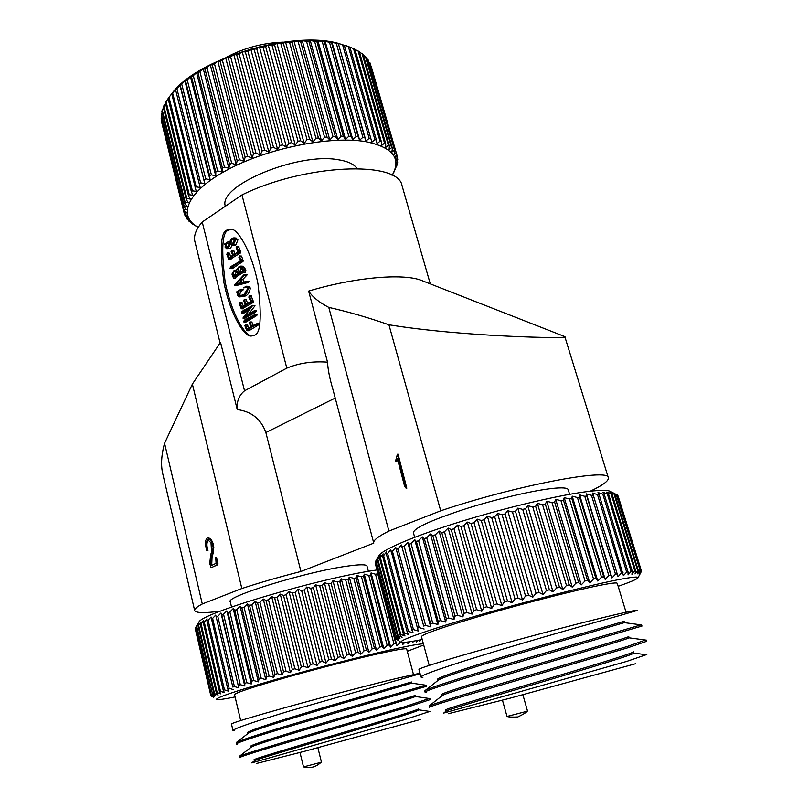<?xml version="1.0" encoding="UTF-8"?>
<svg xmlns="http://www.w3.org/2000/svg" width="808" height="808" viewBox="0 0 808 808"><rect width="100%" height="100%" fill="white"/><g stroke="black" fill="none" stroke-linecap="round" stroke-linejoin="round"><path stroke-width="1.21" d="M220.301 611.171C204.626 613.221 196.091 613.05 194.698 610.666C194.152 609.192 196.687 606.96 202.293 603.97L164.569 443.279C161.307 455.207 160.731 465.499 162.842 474.144L194.627 610.383M335.219 398.051L265.862 432.533C261.105 419.16 251.561 411.504 237.239 409.555C236.562 401.566 238.996 395.324 244.531 390.799L202.232 222.008C195.758 229.563 193.354 236.269 195.041 242.137L220.089 342.956M237.239 409.555L220.534 342.339L192.385 384.093L241.844 588.517C259.802 582.629 279.487 576.942 300.93 571.468L373.781 543.148C372.821 540.633 377.871 536.603 388.911 531.058L440.714 510.808C514.443 485.82 609.232 467.771 608.303 477.669C609.091 480.629 603.061 485.154 590.204 491.234M164.569 443.279L192.385 384.093M202.293 603.97L241.844 588.517M561.873 335.441L564.863 336.744C570.509 338.996 461.469 336.704 388.921 324.776L440.714 510.808M388.921 324.776C368.266 317.564 348.218 311.777 328.785 307.394L388.911 531.058M397.385 454.268L398.081 454.217L406.808 488.204L405.697 487.83L404.414 485.578L397.334 458.479L396.021 461.59L395.637 460.792L397.385 454.268L406.111 488.274M397.597 459.459L396.728 461.54L396.021 461.59M328.785 307.394C319.433 302.576 312.716 297.142 308.626 291.092L327.543 362.166C327.897 369.468 329.714 378.629 332.977 389.628L373.68 542.784M265.862 432.533L300.93 571.468M208.585 539.734L207.878 539.815C206.05 542.037 205.737 545.117 206.929 549.076L206.828 550.743L207.525 550.662L207.626 548.986C206.434 545.036 206.757 541.946 208.585 539.734L208.616 539.734M211.696 565.408L212.12 555.621L213.191 553.631L213.797 547.228C213.221 542.239 211.484 539.098 208.575 537.825L208.141 537.906M217.988 563.166L216.413 557.268L215.716 557.358L217.281 563.257L217.988 563.166L217.443 564.883L211.565 567.509M402.283 186.517L402.051 185.719C398.506 160.327 304.727 163.923 241.976 194.93L286.81 368.145C299.111 363.055 312.686 361.065 327.543 362.166M308.626 291.092C353.793 277.548 401.263 273.245 420.473 280.033L424.149 281.477M405.414 481.134L404.717 481.194M244.531 390.799L286.81 368.145M206.929 549.076L207.626 548.986M207.252 550.561L207.949 550.48M206.828 550.743L205.838 546.582C204.858 542.693 205.383 539.835 207.393 538.007L207.868 537.906C210.787 539.188 212.524 542.32 213.1 547.309L213.797 547.228M213.1 547.309L212.484 553.722L213.191 553.631M212.484 553.722L211.413 555.712L212.12 555.621M211.413 555.712L210.646 563.802L211.353 563.711M210.646 563.802L211.04 565.711L216.089 563.317L215.716 557.358M217.281 563.257L216.746 564.974L217.443 564.883M216.746 564.974L211.807 567.479M211.11 567.57L209.747 563.59L210.726 554.268L211.625 552.601L211.009 542.804L207.878 539.815M202.232 222.008L241.976 194.93M227.24 230.028L230.916 229.189C236.623 228.018 251.217 249.005 257.994 284.022C261.933 317.453 260.62 334.542 254.045 335.29L251.096 335.966C245.511 337.552 230.967 317.514 223.887 282.467C219.624 248.753 220.746 231.27 227.24 230.028M231.361 229.27L228.654 230.159C222.271 231.351 221.079 248.44 225.078 281.436C231.785 315.918 246.288 337.037 252.066 335.946M247.036 287.315L243.279 287.88L246.46 286.234L248.581 286.345L250.298 287.991C249.783 292.668 247.662 295.496 243.925 296.475L239.511 296.889M237.532 292.344L236.633 291.92L241.178 289.133L243.42 289.739C241.42 290.405 240.218 292.011 239.825 294.556L240.764 296.001M241.713 302.404L243.309 305.919M246.137 299.869L247.703 303.293M251.278 296.051L253.51 302.313L243.925 307.767L243.359 308.828L241.471 308.565M248.945 309.757L243.824 313.181L241.501 312.969L242.117 311.312L252.783 305.323L244.874 316.12L254.278 310.747L253.369 312.221L242.925 318.079L250.854 307.293L241.925 312.868L244.036 312.938M252.783 305.323L255.005 305.798L248.854 313.767M254.278 310.747L256.389 310.827L255.48 312.292L245.046 318.14L242.925 318.079M257.358 314.332L256.742 315.554L245.965 322.079L243.642 321.897L244.359 320.16L255.51 314.261L254.621 315.484L244.117 321.736L246.228 321.796M247.298 324.614L248.904 328.099M251.783 322.15L253.358 325.513M259.307 323.392L258.681 324.796L248.925 330.755L246.945 330.603M245.208 274.468L247.228 274.76L242.814 279.467L243.996 282.022M246.935 281.265L249.005 281.376L248.652 281.952L247.349 282.861L245.329 282.739M246.804 282.83L236.633 285.466L234.431 284.992L243.784 274.952L247.258 274.488M240.845 266.095L239.006 266.66L236.714 270.135L234.189 270.326L231.967 274.134L233.502 278.114L233.946 276.841L242.945 271.225L243.228 272.144L243.774 270.498L240.845 266.095L242.956 266.236L244.743 267.993L245.895 270.63L245.339 272.276L243.37 271.993M243.743 272.175L236.057 276.972L235.613 278.235L233.502 278.114M241.531 256.096L239.431 255.944L241.552 256.096L243.299 261.105L232.26 268.7L229.967 268.478L230.603 266.761L240.41 260.994L238.926 257.489L239.421 255.944L241.178 260.954L230.3 268.408L232.411 268.549M229.25 253.278L230.755 256.591M233.603 250.601L235.067 253.823M238.643 246.632L240.824 252.783L231.411 258.53L230.856 259.61L228.957 259.287M234.714 239.198L230.563 248.329L226.796 248.692M229.765 242.703L227.765 246.793L228.119 247.511M236.007 238.047L237.916 239.875L235.936 244.854L235.067 245.541L232.946 245.369L235.168 240.168L233.876 238.764L232.098 239.34L228.442 248.167L226.594 248.672L225.058 247.107L225.573 243.996L224.442 244.137L228.624 241.4L226.987 243.036L225.654 246.632L226.826 247.834L229.31 246.42L229.745 243.107C229.987 240.249 231.118 238.542 233.128 237.976L234.118 237.885L235.805 239.693L232.946 245.369M243.925 296.475L239.208 296.879L237.198 295.001L237.774 291.87L236.734 292.304M250.298 287.991L248.187 287.88C247.672 292.567 245.541 295.395 241.814 296.374M246.46 286.234L248.187 287.88M246.329 287.567L243.279 287.88M239.825 294.556L237.703 294.455L239.41 296.132L244.319 294.163L247.713 288.597L246.218 286.941L244.218 287.456M243.42 289.739L241.299 289.628C239.309 290.294 238.108 291.9 237.703 294.455M241.996 302.414L239.875 302.323L240.431 303.879L242.541 303.959M243.925 307.767L241.814 307.686L241.249 308.747L239.259 303.414L239.875 302.323M251.793 303.03L249.682 302.95L241.814 307.686M252.237 302.798L249.682 302.95M252.561 302.606L250.116 302.717M253.52 301.283L251.409 301.192L251.389 302.222L250.45 302.515M253.076 300.162L250.965 300.071L251.409 301.192M251.702 296.445L249.591 296.354L250.965 300.071M251.591 296.071L249.591 296.354M246.44 299.889L244.329 299.788L245.996 304.313L250.672 301.515L248.803 297.031L249.47 295.97M240.431 303.879L241.622 306.929L245.39 304.677L243.693 300.889L244.329 299.788M245.763 311.646L243.642 311.575M253.379 313.231L251.268 313.151M255.005 305.798L252.884 305.717M247.904 320.554L245.794 320.493M256.742 315.554L254.621 315.484M257.287 314.898L255.177 314.827M257.479 314.635L255.368 314.565M247.733 325.018L245.622 324.957L246.238 326.553L248.359 326.604M247.591 324.624L245.622 324.957M249.561 329.805L247.45 329.755L246.713 330.593L244.864 325.644L245.481 324.564M256.318 325.887L254.207 325.836L247.45 329.755M257.388 325.24L254.207 325.836M258.681 324.796L255.278 325.18M258.913 324.543L256.57 324.735M259.126 324.24L256.803 324.483M259.398 323.836L257.005 324.18M259.631 323.402L257.287 323.776M252.076 322.16L249.965 322.099L251.642 326.513L257.51 323.341M246.238 326.553L247.187 329.098L251.036 326.856L249.329 323.19L249.965 322.099M246.591 275.376L244.471 275.245L245.147 274.356M247.228 274.76L245.117 274.639M245.43 283.123L243.319 283.002L234.522 285.355M247.965 282.527L243.319 283.002M248.652 281.952L245.844 282.406M242.814 279.467L240.703 279.346L242.158 282.517L246.793 281.255L246.541 281.83M244.471 275.245L240.703 279.346M245.895 270.63L243.774 270.498M245.258 269.407L243.147 269.266M244.743 267.993L242.622 267.862M236.764 269.852L236.229 269.811M236.057 276.972L233.946 276.841M241.622 262.489L239.511 262.348M242.642 261.903L240.531 261.762M243.299 261.105L241.178 260.954M243.107 260.54L240.996 260.388M242.764 259.499L240.653 259.348M229.512 253.298L227.401 253.136L227.947 254.651L230.058 254.813M231.411 258.53L229.3 258.378L228.745 259.459L226.785 254.237L227.401 253.136M239.148 253.561L237.027 253.399L229.3 258.378M239.572 253.318L237.027 253.399M239.895 253.106L237.461 253.156M240.845 251.763L238.724 251.601L238.714 252.621L237.784 252.944M240.4 250.662L238.289 250.5L238.724 251.601M239.057 247.026L236.936 246.864L238.289 250.5M238.946 246.652L236.936 246.864M233.886 250.621L231.775 250.46L233.411 254.884L237.996 251.944L236.168 247.561L236.825 246.48M227.947 254.651L229.108 257.641L232.815 255.267L231.149 251.581L231.775 250.46M232.593 244.4L230.482 244.228M232.583 243.137L230.472 242.956M234.219 239.522L232.098 239.34M237.916 239.875L235.805 239.693M227.765 246.793L225.654 246.632M229.098 243.208L226.987 243.036M229.856 241.794L228.714 241.693M229.896 241.511L228.624 241.4M225.341 244.471L224.483 244.4M240.653 281.002L241.531 282.76L236.098 284.174L240.461 279.558L240.653 281.002M238.087 273.488L237.643 272.235L238.865 267.559L240.582 266.953L242.774 270.549L238.087 273.488M232.997 274.821L233.775 271.387L235.805 270.579L237.502 273.851L233.674 276.245L232.997 274.821L235.118 274.942L236.532 271.114M239.047 283.406L240.925 281.426M237.643 272.235L239.764 272.367L240.976 267.701L238.865 267.559M240.976 267.701L241.511 267.357M233.775 271.387L235.886 271.518M419.988 673.205L396.718 678.407C370.407 684.75 325.927 696.355 289.769 706.354C251.803 716.918 232.361 722.796 231.462 723.998L232.967 730.422M234.391 730.745L232.997 730.523C233.775 728.654 253.086 722.019 290.93 710.606L420.13 673.751M425.887 685.204L300.576 721.827C263.62 732.755 242.269 739.603 236.512 742.36L236.158 743.996M237.209 744.188L236.178 744.077C237.047 742.592 256.469 736.219 294.445 724.938L426.563 686.285L426.271 685.174M429.22 698.496L404.232 706.879L303.02 736.553C265.751 747.45 244.582 754.005 239.511 756.207L239.37 757.641M239.38 757.692C240.34 756.601 259.873 750.481 297.97 739.33L404.535 708.05L430.149 699.637M256.247 763.55L304.949 751.177L420.211 719.534M429.866 711.444L403.929 719.827L251.783 762.883L254.601 760.702L254.015 759.823C252.571 759.288 290.213 748.147 335.603 734.745C381.063 721.322 418.999 709.838 418.584 708.737L418.887 709.858C419.17 710.99 384.446 721.574 340.501 734.583C297.132 747.4 257.671 758.995 254.601 760.702M406.687 649.056L406.666 648.976C406.02 648.178 397.95 649.47 382.477 652.834C358.59 658.065 318.756 668.236 286.476 677.387C252.55 687.123 235.249 692.89 234.552 694.668L240.673 720.534M235.088 696.95C224.674 699.051 218.544 699.93 216.706 699.597C214.615 698.163 234.411 691.416 276.104 679.356C315.958 667.984 366.509 655.056 395.95 648.642C411.04 645.37 420.18 643.774 423.402 643.855M423.715 645.016L407.283 651.298M421.12 639.734L419.625 641.501L419.827 639.976M417.807 640.37L416.352 642.006L416.393 640.623M413.938 641.067L412.444 642.693L412.312 641.34M409.585 641.764L407.889 643.552L407.555 642.047M404.929 642.32L402.727 644.602L401.919 642.34M399.829 641.229L400.172 642.532L401.505 642.259M400.172 642.532L396.991 645.824L395.789 643.481L377.376 572.357M299.98 752.49L303.505 766.893L318.604 762.944L321.433 762.055L317.887 747.743M376.75 569.983L375.185 570.226C318.706 578.376 200.182 613.615 198.919 622.19L198.748 622.463M367.034 566.196L366.984 566.034C366.145 564.307 359.338 564.368 346.582 566.216C305.838 571.842 224.311 597.031 230.29 601.829L231.532 607.03M426.159 685.245L411.676 683.164L411.474 681.992L328.482 706.192C283.275 719.484 245.945 731.311 247.571 732.664L247.803 733.644M415.322 696.456L415.019 695.335C415.373 696.011 377.437 707.05 332.058 720.423C286.749 733.775 249.248 745.269 250.793 746.218L251.036 747.269L251.53 746.895C255.419 744.562 294.445 732.775 337.047 720.241C380.235 707.505 414.666 697.435 415.292 696.486L415.312 696.415M411.676 683.164L333.472 706C291.678 718.251 253.197 730.169 248.511 733.098L247.874 733.593M221.826 614.827L238.764 687.85L220.988 613.009L221.826 614.827L223.533 614.191L226.826 610.858L227.987 612.595L229.856 611.939L233.209 608.606L234.694 610.282L236.714 609.606L240.097 606.283L241.905 607.889L244.056 607.192L247.43 603.899L249.561 605.445L251.833 604.727L255.177 601.475L257.611 602.95L259.984 602.233L263.277 599.021L265.994 600.445L268.458 599.728L271.66 596.567L274.659 597.93L277.184 597.213L280.265 594.112L283.527 595.445L286.103 594.739L289.042 591.698L292.546 592.991L295.142 592.294L297.91 589.335L301.626 590.587L304.232 589.911L306.798 587.032L310.706 588.264L313.302 587.618L315.645 584.82L319.726 586.032L322.291 585.416L324.392 582.699L328.614 583.911L331.118 583.325L332.957 580.71L337.289 581.911L339.734 581.366L341.289 578.841L345.693 580.053L348.056 579.548L349.329 577.124L353.783 578.336L356.035 577.882L357.005 575.559L361.479 576.791L363.61 576.387L364.267 574.155L368.741 575.417L370.731 575.064L371.074 572.933L375.508 574.225L393.951 643.875L395.789 643.481M393.951 643.875L390.688 647.208L389.173 644.935L370.731 575.064M368.741 575.417L387.173 645.39L389.173 644.935M387.173 645.39L383.871 648.753L382.043 646.562L363.61 576.387M361.479 576.791L379.901 647.057L382.043 646.562M379.901 647.057L376.589 650.45L374.437 648.339L356.035 577.882M353.783 578.336L372.185 648.875L374.437 648.339M372.185 648.875L368.882 652.288L366.428 650.248L348.056 579.548M345.693 580.053L364.065 650.824L366.428 650.248M364.065 650.824L360.812 654.248L358.065 652.288L339.734 581.366M337.289 581.911L355.601 652.894L358.065 652.288M355.601 652.894L352.419 656.328L349.399 654.44L331.118 583.325M328.614 583.911L346.864 655.076L349.399 654.44M346.864 655.076L343.784 658.5L340.501 656.692L322.291 585.416M319.726 586.032L337.906 657.359L340.501 656.692M337.906 657.359L334.966 660.762L331.431 659.025L313.302 587.618M310.706 588.264L328.805 659.702L331.431 659.025M328.805 659.702L326.018 663.085L322.271 661.409L304.232 589.911M301.626 590.587L319.635 662.106L322.271 661.409M319.635 662.106L317.029 665.449L313.08 663.853L295.142 592.294M292.546 592.991L310.444 664.55L313.08 663.853M310.444 664.55L308.05 667.852L303.929 666.307L286.103 594.739M283.527 595.445L301.323 667.014L303.929 666.307M301.323 667.014L299.162 670.266L294.89 668.771L277.184 597.213M274.659 597.93L292.334 669.479L294.89 668.771M292.334 669.479L290.425 672.67L286.042 671.226L268.458 599.728M265.994 600.445L283.547 671.933L286.042 671.226M283.547 671.933L281.911 675.054L277.437 673.65L259.984 602.233M257.611 602.95L275.033 674.337L277.437 673.65M275.033 674.337L273.68 677.397L269.155 676.023L251.833 604.727M249.561 605.445L266.842 676.69L269.155 676.023M266.842 676.69L265.792 679.669L261.247 678.326L244.056 607.192M241.905 607.889L259.045 678.972L261.247 678.326M259.045 678.972L258.308 681.871L253.762 680.548L236.714 609.606M234.694 610.282L251.702 681.174L253.762 680.548M251.702 681.174L251.278 683.972L246.763 682.669L229.856 611.939M227.987 612.595L244.854 683.265L246.763 682.669M244.854 683.265L244.753 685.972L240.299 684.679L223.533 614.191M238.552 685.235L240.299 684.679M238.764 687.85L234.411 686.558L217.776 616.352L220.988 613.009M232.825 687.073L215.726 615.06L232.825 687.073L234.411 686.558M233.361 689.598L229.129 688.295L212.625 618.383L215.726 615.06M227.725 688.77L228.573 691.194L224.472 689.88L208.111 620.291L211.08 616.979L227.725 688.77L229.129 688.295M223.261 690.305L224.422 692.638L220.493 691.315L204.252 622.059L207.06 618.776L206.939 620.817L223.261 690.305L224.472 689.88M219.473 691.688L220.927 693.92L217.18 692.567L201.071 623.675L203.707 620.423L203.273 622.544L219.473 691.688L220.493 691.315M216.362 692.9L218.109 695.042L214.564 693.658L198.566 625.139L201.01 621.928L200.283 624.109L216.362 692.9L217.18 692.567M213.938 693.941L215.968 695.981L212.635 694.567L196.758 626.422L198.98 623.261L197.98 625.523L213.938 693.941L214.564 693.658M212.211 694.799L214.504 696.759L211.413 695.294L195.637 627.543L197.637 624.433L196.364 626.766L212.635 694.567M198.919 622.19L195.445 627.836L211.413 695.294M211.191 695.476L213.726 697.344L210.878 695.84L195.486 627.998M195.203 628.483L210.878 695.84M216.241 616.948L217.776 616.352M226.826 610.858L244.753 685.972M211.272 618.948L212.625 618.383M233.209 608.606L251.278 683.972M206.939 620.817L208.111 620.291M240.097 606.283L258.308 681.871M203.273 622.544L204.252 622.059M247.43 603.899L265.792 679.669M200.283 624.109L201.071 623.675M255.177 601.475L273.68 677.397M197.98 625.523L198.566 625.139M263.277 599.021L281.911 675.054M271.66 596.567L290.425 672.67M280.265 594.112L299.162 670.266M289.042 591.698L308.05 667.852M297.91 589.335L317.029 665.449M306.798 587.032L326.018 663.085M315.645 584.82L334.966 660.762M324.392 582.699L343.784 658.5M332.957 580.71L352.419 656.328M341.289 578.841L360.812 654.248M349.329 577.124L368.882 652.288M357.005 575.559L376.589 650.45M364.267 574.155L383.871 648.753M371.074 572.933L390.688 647.208M375.508 574.225L377.356 573.922M395.021 638.421L396.991 645.824M402.142 642.37L402.727 644.602M337.027 581.841L341.824 580.912M637.199 610.525L637.189 610.464C636.744 610 630.22 611.222 617.615 614.12C591.153 620.221 537.482 634.209 492.274 646.844C446.965 659.49 417.786 668.59 418.978 669.458L420.988 676.942M422.897 677.346L421.019 677.064C419.655 675.498 448.501 665.56 493.587 651.935C538.764 638.239 591.9 623.2 618.181 615.999L637.189 610.464M641.067 624.857L505.959 664.418C459.772 678.114 432.957 686.719 425.513 690.234L424.735 690.961L425.059 692.143M426.442 692.365L425.079 692.234C423.846 691.133 452.894 681.689 498.152 668.226L641.956 626.059M645.4 640.037L627.402 646.45L509.08 681.265C462.408 694.89 435.825 703.061 429.321 705.798L429.149 707.424M429.159 707.475C428.048 706.859 457.308 697.91 502.758 684.608L627.806 647.784L646.632 641.31M448.359 713.716L509.767 698.274L635.522 663.742M646.097 654.753L626.968 661.328L515.837 692.91L443.713 713.06L446.491 710.868C450.187 708.949 493.587 696.274 543.935 681.407C593.456 666.802 634.401 654.308 633.755 653.066L633.371 651.783C634.23 652.965 589.608 666.489 538.077 681.649C485.507 697.163 444.168 709.363 445.774 709.879L446.107 711.111M617.272 583.386L617.241 583.295C616.696 582.457 610.616 583.194 598.991 585.517C574.852 590.355 526.836 602.586 486.557 614.231C444.036 626.715 422.332 634.179 421.453 636.623L429.2 665.398M422.231 639.512C410.757 641.794 403.899 642.724 401.637 642.289C396.425 641.279 425.685 630.695 475.73 616.12C525.634 601.576 587.032 585.891 616.686 580.013C632.028 576.993 639.098 576.306 637.876 577.952C636.532 579.427 629.957 582.204 618.15 586.295M639.663 574.7L641.491 571.165L639.663 574.205L641.229 570.862L617.676 495.243L641.229 570.862M641.007 570.771L638.906 573.912L640.178 570.62L616.746 494.738L614.06 493.345M416.373 541.501L438.168 621.342L437.875 624.523L414.736 539.683L416.373 541.501L418.594 540.683L422.311 536.876L424.321 538.613L426.705 537.775L430.442 533.997L432.825 535.654L435.35 534.795L439.067 531.048L441.804 532.644L444.471 531.765L448.137 528.068L451.218 529.594L453.985 528.715L457.57 525.079L460.984 526.543L463.843 525.665L467.307 522.099L471.034 523.503L473.963 522.645L477.276 519.15L481.285 520.514L484.255 519.665L487.386 516.251L491.668 517.575L494.658 516.746L497.566 513.433L502.091 514.736L505.071 513.938L507.737 510.717L512.474 511.999L515.433 511.232L517.827 508.131L522.726 509.394L525.634 508.676L527.735 505.677L532.785 506.939L535.623 506.273L537.401 503.394L542.562 504.657L545.309 504.041L546.753 501.283L551.985 502.566L554.611 502L555.712 499.364L560.974 500.677L563.469 500.172L564.216 497.657L569.478 499.001L571.822 498.556L572.205 496.163L577.437 497.546L579.609 497.173L579.619 494.89L584.79 496.324L586.78 496.021L586.416 493.86L591.486 495.344L593.284 495.112L592.547 493.062L597.496 494.607L599.082 494.446L597.991 492.506L602.778 494.122L604.152 494.021L602.707 492.193L607.313 493.87L608.475 493.85L606.687 492.112L611.08 493.87L612.01 493.91L609.899 492.264L614.777 494.203L612.353 492.648L616.262 494.557L640.178 570.62M639.734 570.589L637.361 573.832L638.34 570.589L614.777 494.203M614.06 494.102L637.663 570.62L638.34 570.589M637.663 570.62L635.048 573.963L635.694 570.791L612.01 493.91M611.08 493.87L634.785 570.882L635.694 570.791M634.785 570.882L631.937 574.326L632.26 571.216L608.475 493.85M607.313 493.87L631.119 571.377L632.26 571.216M631.119 571.377L628.068 574.902L628.028 571.862L604.152 494.021M602.778 494.122L626.675 572.094L628.028 571.862M626.675 572.094L623.423 575.7L599.082 494.446M597.496 494.607L621.453 573.034L623.029 572.741M621.453 573.034L618.049 576.72L593.284 495.112M502.455 700.193L507.01 716.454L525.281 711.737L527.493 711L522.897 694.799M611.292 491.87L610.03 491.203C606.909 490.092 600.122 490.113 589.678 491.294C562.216 494.385 509.121 506.727 462.59 521.019C415.979 535.32 382.921 549.288 379.013 555.49L378.76 555.934M616.433 494.557L617.676 495.243M618.11 496.021L641.491 571.165M568.246 489.779L568.186 489.577C567.388 487.8 562.115 487.416 552.359 488.436C532.472 490.557 494.627 499.506 463.307 509.596C430.189 520.594 413.565 528.321 413.433 532.775L414.666 537.29M641.4 624.897L624.332 622.645L624.119 621.302L528.765 649.147C476.498 664.671 435.674 677.892 437.542 679.437L437.845 680.538M628.735 636.512C629.432 637.148 584.78 650.177 533.411 665.358C480.992 680.871 439.906 693.587 441.653 694.617L441.976 695.829L442.582 695.345C447.349 692.618 490.062 679.659 539.32 665.075C587.749 650.783 628.351 638.875 629.068 637.835L628.735 636.512M624.332 622.645L534.724 648.844C486.547 663.126 444.531 676.316 438.744 679.831L437.886 680.508M591.486 495.344L615.494 574.205L617.282 573.842M615.494 574.205L611.959 577.962L610.808 575.165L586.78 496.021M584.79 496.324L608.828 575.589L610.808 575.165M608.828 575.589L605.182 579.407L603.667 576.71L579.609 497.173M577.437 497.546L601.495 577.185L603.667 576.71M601.495 577.185L597.769 581.053L595.87 578.447L571.822 498.556M569.478 499.001L593.526 578.982L595.87 578.447M593.526 578.982L589.769 582.901L587.497 580.386L563.469 500.172M560.974 500.677L585.002 580.972L587.497 580.386M585.002 580.972L581.235 584.921L578.599 582.507L554.611 502M551.985 502.566L575.952 583.144L578.599 582.507M575.952 583.144L572.215 587.113L569.236 584.79L545.309 504.041M542.562 504.657L566.469 585.477L569.236 584.79M566.469 585.477L562.792 589.446L559.469 587.224L535.623 506.273M532.785 506.939L556.611 587.951L559.469 587.224M556.611 587.951L553.036 591.921L549.389 589.79L525.634 508.676M522.726 509.394L546.45 590.547L549.389 589.79M546.45 590.547L543.006 594.516L539.067 592.476L515.433 511.232M512.474 511.999L536.068 593.264L539.067 592.476M536.068 593.264L532.795 597.203L528.584 595.244L505.071 513.938M502.091 514.736L525.553 596.052L528.584 595.244M525.553 596.052L522.473 599.96L518.019 598.092L494.658 516.746M491.668 517.575L514.979 598.91L518.019 598.092M514.979 598.91L512.131 602.768L507.464 600.98L484.255 519.665M481.285 520.514L504.445 601.808L507.464 600.98M504.445 601.808L501.849 605.616L496.991 603.889L473.963 522.645M471.034 523.503L494.021 604.727L496.991 603.889M494.021 604.727L491.698 608.464L486.699 606.808L463.843 525.665M460.984 526.543L483.78 607.636L486.699 606.808M483.78 607.636L481.77 611.303L476.649 609.697L453.985 528.715M451.218 529.594L473.821 610.525L476.649 609.697M473.821 610.525L472.125 614.1L466.933 612.545L444.471 531.765M441.804 532.644L464.216 613.353L466.933 612.545M464.216 613.353L462.853 616.837L457.611 615.332L435.35 534.795M432.825 535.654L455.025 616.12L457.611 615.332M455.025 616.12L454.015 619.504L448.763 618.029L426.705 537.775M424.321 538.613L446.319 618.787L448.763 618.029M446.319 618.787L445.673 622.069L440.441 620.625L418.594 540.683M438.168 621.342L440.441 620.625M437.875 624.523L432.704 623.089L411.06 543.501L414.736 539.683M430.603 623.766L430.684 626.836L407.757 542.39L409.02 544.289L430.603 623.766L432.704 623.089M430.684 626.836L425.604 625.412L404.162 546.208L407.757 542.39M423.695 626.059L401.414 544.976L423.695 626.059L425.604 625.412M424.129 629.008L419.18 627.584L397.94 548.794L401.414 544.976M417.463 628.18L418.261 631.018L413.464 629.594L392.415 551.228L395.758 547.43L417.463 628.18L419.18 627.584M411.959 630.129L413.11 632.856L408.484 631.412L387.628 553.51L390.809 549.733L411.959 630.129L413.464 629.594M407.192 631.906L408.686 634.512L404.263 633.048L383.598 555.621L386.577 551.874L386.396 554.136L407.192 631.906L408.484 631.412M403.192 633.482L405.02 635.977L400.808 634.492L380.326 557.54L383.103 553.844L382.578 556.187L403.192 633.482L404.263 633.048M399.97 634.866L402.111 637.249L398.142 635.724L377.831 559.277L380.376 555.631L379.528 558.065L399.97 634.866L400.808 634.492M397.526 636.037L399.98 638.32L396.263 636.755L376.104 560.813L378.407 557.217L377.255 559.732L397.526 636.037L398.142 635.724M395.87 637.007L398.596 639.178L395.163 637.573L375.154 562.136L377.195 558.611L375.76 561.207L396.263 636.755M375.154 562.136L395.163 637.573M394.991 637.775L397.99 639.845L394.829 638.189L375.134 562.903M395.253 638.593L398.122 640.3L394.829 638.189M409.02 544.289L411.06 543.501M422.311 536.876L445.673 622.069M402.303 546.965L404.162 546.208M430.442 533.997L454.015 619.504M396.284 549.511L397.94 548.794M439.067 531.048L462.853 616.837M390.971 551.904L392.415 551.228M448.137 528.068L472.125 614.1M386.396 554.136L387.628 553.51M457.57 525.079L481.77 611.303M382.578 556.187L383.598 555.621M467.307 522.099L491.698 608.464M379.528 558.065L380.326 557.54M477.276 519.15L501.849 605.616M377.255 559.732L377.831 559.277M487.386 516.251L512.131 602.768M497.566 513.433L522.473 599.96M507.737 510.717L532.795 597.203M517.827 508.131L543.006 594.516M527.735 505.677L553.036 591.921M537.401 503.394L562.792 589.446M546.753 501.283L572.215 587.113M555.712 499.364L581.235 584.921M564.216 497.657L589.769 582.901M572.205 496.163L597.769 581.053M579.619 494.89L605.182 579.407M586.416 493.86L611.959 577.962M207.363 67.276L203.434 69.468M171.074 94.637L171.862 93.617C196.344 59.156 290.84 30.229 337.906 43.238L349.904 47.137L348.359 46.581L374.892 139.602L376.417 140.037L349.904 47.137M369.165 138.289L365.994 141.036L364.741 137.542L338.32 43.42L342.612 44.844L369.165 138.289L370.872 138.633L344.319 45.309L342.612 44.844M344.319 45.309L348.359 46.581M349.531 46.955L353.54 48.642L380.012 141.218L381.376 141.723L354.914 49.288L353.54 48.642M354.985 49.51L358.116 50.985L384.527 143.107L385.699 143.693L359.318 51.712L358.116 50.985M359.459 52.237L362.065 53.611L388.396 145.258L389.385 145.925L363.085 54.409L362.065 53.611M363.327 55.277L365.378 56.489L391.607 147.662L392.405 148.389L366.206 57.358L365.378 56.489M366.569 58.62L368.034 59.59L394.769 151.076L368.034 59.59M369.175 62.267L370.034 62.903L396.455 153.954L370.034 62.903M371.155 66.206L397.465 157.015L396.122 160.731L397.788 159.287L396.243 163.913L397.677 162.6L397.526 163.569L393.506 173.053M283.265 42.147C262.964 42.854 243.844 47.975 225.917 57.509M357.035 168.529C354.146 164.196 347.925 161.267 338.39 159.762C297.758 152.045 217.463 185.87 225.371 206.242M393.112 173.771L392.102 175.336C401.758 158.56 392.991 147.329 365.792 141.663C330.805 135.522 268.115 148.036 227.745 169.66C187.102 191.223 176.841 216.13 198.253 227.28M397.243 156.126L395.344 157.691L396.455 153.954M396.041 153.116L393.92 154.823L394.769 151.076M394.153 150.288L391.829 152.136L392.405 148.389M391.607 147.662L389.092 149.652L389.385 145.925M388.396 145.258L385.709 147.399L385.699 143.693M384.527 143.107L381.679 145.4L381.376 141.723M380.012 141.218L377.043 143.662L376.417 140.037M374.892 139.602L371.801 142.198L370.872 138.633M169.013 97.303L171.74 93.778L196.253 191.456L192.405 190.809L169.013 97.303L168.094 98.556L191.446 191.93L192.95 195.294L189.294 194.718L166.074 101.636L165.357 102.868L188.527 195.819L190.324 199.061L186.87 198.536L163.812 105.909L163.287 107.111L186.305 199.616L188.365 202.727L185.133 202.252L162.236 110.07L161.903 111.252L184.759 203.293L187.082 206.282L184.083 205.828L161.327 114.12L183.911 206.828L186.466 209.686L183.719 209.262L161.105 118.029L183.739 210.211L186.517 212.918L184.032 212.514L161.539 121.766L184.103 212.858M161.105 118.029L161.6 116.907M161.327 114.12L162.196 112.433M162.236 110.07L163.489 107.908M163.812 105.909L165.468 103.333M166.074 101.636L168.145 98.717M172.609 92.93L175.508 89.486L200.202 187.557L196.192 186.84L172.609 92.93L171.508 94.183M176.871 88.547L180.285 85.426L204.788 183.648L200.637 182.83L176.871 88.547L175.578 89.799M181.749 84.183L184.901 80.931L209.979 179.74L205.707 178.831L181.749 84.183L180.285 85.426M184.901 80.931L185.608 81.103L209.706 175.982L209.979 179.74M187.244 79.881L190.476 76.73L215.756 175.861L211.393 174.841L187.244 79.881L185.608 81.103M190.476 76.73L191.506 76.851L215.797 172.033L215.756 175.861M193.304 75.659L196.597 72.639L222.089 172.043L217.655 170.912L193.304 75.659L191.506 76.851M196.597 72.639L197.95 72.72L222.442 168.155L222.089 172.043M199.889 71.548L203.232 68.67L204.899 68.72L229.583 164.388L228.917 168.327L224.442 167.064L199.889 71.548L197.95 72.72M206.979 67.599L210.312 64.852L212.292 64.892L237.178 160.752L236.199 164.721L231.714 163.337L206.979 67.599L204.899 68.72M214.494 63.832L217.817 61.236L220.099 61.267L245.167 157.277L243.895 161.267L239.431 159.742L214.494 63.832L212.292 64.892M222.402 60.267L225.674 57.822L228.25 57.873L253.51 153.995L251.944 157.994L247.531 156.318L222.402 60.267L220.099 61.267M230.644 56.944L233.825 54.661L236.683 54.732L262.125 150.924L260.287 154.914L255.954 153.096L230.644 56.944L228.25 57.873M239.148 53.884L242.228 51.773L245.339 51.884L270.953 148.096L268.862 152.066L264.63 150.096L239.148 53.884L236.683 54.732M247.854 51.116L250.803 49.167L254.156 49.339L279.921 145.531L277.609 149.46L273.508 147.339L247.854 51.116L245.339 51.884M256.702 48.662L259.479 46.884L263.055 47.117L288.981 143.248L286.446 147.127L282.517 144.854L256.702 48.662L254.156 49.339M265.62 46.541L268.216 44.925L271.983 45.228L298.041 141.269L295.324 145.076L291.577 142.652L265.62 46.541L263.055 47.117M274.538 44.753L276.922 43.309L280.861 43.703L307.04 139.592L304.161 143.319L300.626 140.754L274.538 44.753L271.983 45.228M283.386 43.339L285.537 42.046L289.618 42.551L315.908 138.249L312.888 141.885L309.595 139.178L283.386 43.339L280.861 43.703M292.102 42.289L294.011 41.147L298.202 41.764L324.584 137.239L321.463 140.774L318.423 137.926L292.102 42.289L289.618 42.551M300.626 41.602L302.263 40.622L306.545 41.349L332.997 136.572L329.795 139.986L327.028 137.017L300.626 41.602L298.202 41.764M308.878 41.309L310.242 40.461L314.585 41.319L341.087 136.239L337.835 139.542L335.35 136.441L308.878 41.309L306.545 41.349M316.817 41.38L317.887 40.663L322.251 41.663L348.804 136.259L345.531 139.42L343.339 136.209L316.817 41.38L314.585 41.319M324.382 41.824L325.149 41.228L329.512 42.37L356.086 136.602L352.813 139.632L350.935 136.32L324.382 41.824L322.251 41.663M331.512 42.632L331.977 42.157L336.32 43.43L362.893 137.289L359.651 140.178L358.085 136.764L331.512 42.632L329.512 42.37M338.178 43.804L336.32 43.43M205.707 178.831L204.192 179.972M204.788 183.648L179.901 85.183M211.393 174.841L209.706 175.982M200.637 182.83L199.293 183.982M217.655 170.912L215.797 172.033M195.041 187.981L196.192 186.84M362.893 137.289L364.741 137.542M356.086 136.602L358.085 136.764M348.804 136.259L350.935 136.32M341.087 136.239L343.339 136.209M332.997 136.572L335.35 136.441M324.584 137.239L327.028 137.017M315.908 138.249L318.423 137.926M307.04 139.592L309.595 139.178M298.041 141.269L300.626 140.754M288.981 143.248L291.577 142.652M279.921 145.531L282.517 144.854M270.953 148.096L273.508 147.339M262.125 150.924L264.63 150.096M253.51 153.995L255.954 153.096M245.167 157.277L247.531 156.318M237.178 160.752L239.431 159.742M229.583 164.388L231.714 163.337M224.442 167.064L222.442 168.155M191.446 191.93L192.405 190.809M188.527 195.819L189.294 194.718M186.305 199.616L186.87 198.536M184.759 203.293L185.133 202.252M183.911 206.828L184.083 205.828M183.739 210.211L183.719 209.262M196.152 226.2L191.678 223.463L193.082 223.937L188.84 221.059L190.526 221.503L187.193 219.21L186.608 218.423L188.567 218.847L185.002 215.574L187.224 215.988L184.032 212.514M203.232 68.67L228.917 168.327M210.312 64.852L236.199 164.721M217.817 61.236L243.895 161.267M225.674 57.822L251.944 157.994M233.825 54.661L260.287 154.914M242.228 51.773L268.862 152.066M250.803 49.167L277.609 149.46M185.002 215.574L184.527 213.655M259.479 46.884L286.446 147.127M186.608 218.423L186.284 217.099M268.216 44.925L295.324 145.076M188.84 221.059L188.628 220.21M276.922 43.309L304.161 143.319M285.537 42.046L312.888 141.885M294.011 41.147L321.463 140.774M302.263 40.622L329.795 139.986M310.242 40.461L337.835 139.542M317.887 40.663L345.531 139.42M325.149 41.228L352.813 139.632M331.977 42.157L359.651 140.178M338.32 43.42L365.994 141.036M397.284 157.54L397.788 159.287M397.324 161.398L397.677 162.6M396.698 165.266L396.91 166.024M242.137 302.808L240.016 302.717M253.51 302.313L251.389 302.222M255.48 312.292L253.369 312.221M256.156 311.413L254.045 311.343M254.247 316.837L252.126 316.766M257.631 314.342L255.51 314.261M233.997 267.317L231.886 267.175M229.654 253.682L227.543 253.52M240.824 252.783L238.714 252.621M230.563 248.329L228.442 248.167M235.936 244.854L233.815 244.683M564.863 336.744L608.303 477.669M402.051 185.719L430.29 283.881M420.473 280.033L564.792 336.582M207.868 537.906L208.575 537.825M210.959 567.62L211.656 567.519M251.642 335.976L251.096 335.966M239.754 302.152L241.865 302.243M241.249 308.747L243.359 308.828M249.349 295.768L251.47 295.869M244.188 299.616L246.299 299.707M255.459 314.221L257.58 314.292M245.369 324.392L247.46 324.452M246.804 330.704L248.925 330.755M257.449 323.25L259.57 323.311M249.834 321.938L251.944 321.998M245.228 282.739L247.349 282.861M246.894 281.255L249.005 281.376M243.228 272.144L245.339 272.276M236.088 269.761L236.774 269.811M227.28 252.965L229.391 253.126M228.745 259.459L230.856 259.61M236.714 246.299L238.835 246.47M231.633 250.298L233.754 250.46M234.118 237.885L236.229 238.067M429.856 698.546L430.149 699.667M406.666 648.976L413.474 674.518M366.984 566.034L368.387 571.347M236.512 742.36L248.511 733.098M429.826 698.587L415.292 696.486M239.511 756.207L251.53 746.895M430.401 711.525L418.887 709.848M303.566 766.893C309.908 768.741 315.847 767.135 321.402 762.075M641.582 624.806L641.966 626.079M646.259 640.077L646.642 641.35M617.241 583.295L626.048 612.232M638.007 577.72L639.653 574.69M610.03 491.203L616.484 494.637M568.186 489.577L569.61 494.314M425.513 690.234L438.744 679.831M646.208 640.138L629.068 637.835M429.321 705.798L442.582 695.345M646.844 654.854L633.755 653.066M507.111 716.464C508.878 717.09 512.454 717.251 517.847 716.949C523.17 714.423 526.372 712.454 527.432 711.04M379.013 555.49L377.043 558.884M346.531 45.783L349.258 46.904M171.862 93.617L171.326 94.314"/></g></svg>
